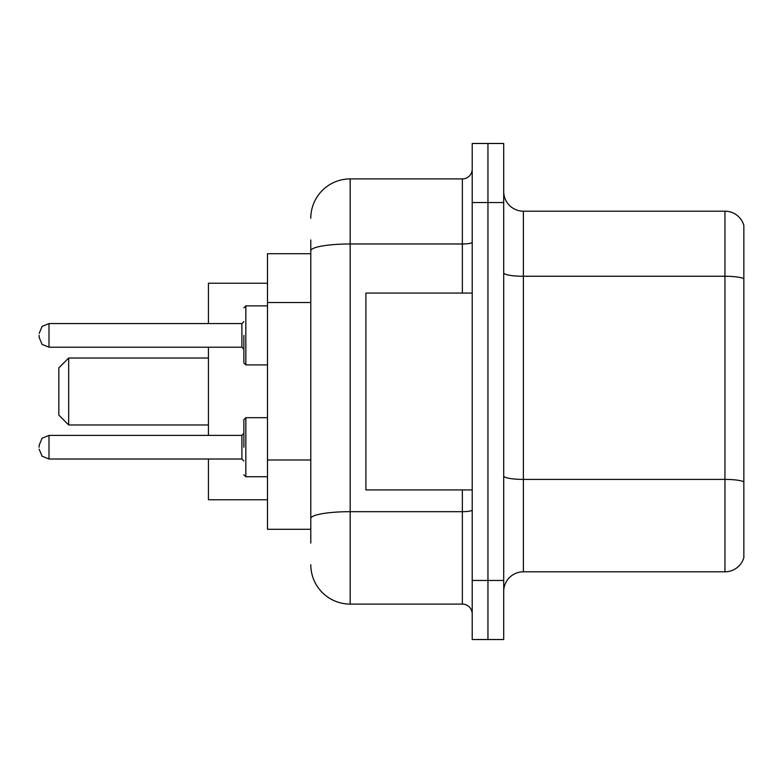 <?xml version="1.0" encoding="UTF-8"?>
<svg xmlns="http://www.w3.org/2000/svg" width="783" height="783" viewBox="0 0 783 783"><rect width="100%" height="100%" fill="white"/><g stroke="black" fill="none" stroke-linecap="round" stroke-linejoin="round"><path stroke-width="1.17" d="M310.792 288.731L310.792 250.814L310.792 253.712L267.492 253.712L267.492 529.288L310.792 529.288M310.792 543.069L310.792 239.931M472.208 580.467L472.208 639.525L487.956 639.525L487.956 580.467L487.956 639.525L503.704 639.525L503.704 580.467L487.956 580.467L487.956 202.533L487.956 580.467L472.208 580.467L472.208 202.533L487.956 202.533L487.956 143.475L487.956 202.533L503.704 202.533L503.704 580.467M503.704 202.533L503.704 143.475L472.208 143.475L472.208 202.533M310.792 218.281A39.365 39.365 0 0 1 350.167 178.906L350.167 604.094L462.361 604.094L462.361 489.923M350.167 178.906L462.361 178.906A9.846 9.846 0 0 0 472.208 169.069M310.792 525.354L310.792 473.764M472.208 613.931A9.846 9.846 0 0 0 462.361 604.094M350.167 604.094A39.365 39.365 0 0 1 310.792 564.719M503.704 591.498A19.683 19.683 0 0 1 523.387 571.805L724.95 571.805L724.95 211.195L523.387 211.195A19.683 19.683 0 0 1 503.704 191.502A19.683 19.683 0 0 0 523.387 211.195L523.387 571.805M743.85 225.367A19.683 19.683 0 0 0 724.95 211.195A19.683 19.683 0 0 1 743.85 225.367L743.85 557.633A19.683 19.683 0 0 1 724.95 571.805M743.85 278.993L743.85 493.075M68.679 424.963L68.679 358.037L58.833 367.883L58.833 415.117L68.679 424.963L208.435 424.963M208.435 347.212L208.435 435.397M208.435 459.014L208.435 499.76L267.492 499.76M267.492 283.24L208.435 283.24L208.435 323.585M472.208 293.077L365.906 293.077L365.906 489.923L472.208 489.923M243.865 447.21L243.865 419.649L245.833 417.682L245.833 476.73L267.492 476.73M39.15 447.21L39.15 445.243L39.15 447.21M243.865 335.398L243.865 362.96L243.865 335.398M39.15 335.398L39.15 337.365L39.15 335.398M310.792 302.512L267.492 302.512M310.792 459.983L267.492 459.983M472.208 509.968A9.846 1.713 0 0 1 462.361 511.681L350.167 511.681A39.365 6.832 180 0 0 310.792 518.522M310.792 250.814A39.365 6.832 180 0 1 350.167 243.973L462.361 243.973L462.361 178.906M462.361 293.077L462.361 243.973A9.846 1.713 0 0 0 472.208 242.26M743.85 278.719A19.683 3.416 180 0 0 724.95 276.252L523.387 276.252A19.683 3.416 -0 0 1 503.704 272.836M743.85 481.858A19.683 3.416 180 0 0 724.95 479.402L523.387 479.402A19.683 3.416 0 0 1 503.704 475.976M39.15 445.243L42.086 438.226L48.996 435.397L48.996 459.014L241.898 459.014L241.898 435.397L243.865 433.43M267.492 305.869L245.833 305.869L245.833 364.927L243.865 362.96M241.898 323.585L48.996 323.585L48.996 347.212L241.898 347.212L241.898 323.585L243.865 321.617M68.679 358.037L208.435 358.037M241.898 459.014L243.865 460.981M48.996 435.397L241.898 435.397M245.833 417.682L267.492 417.682M48.996 459.014L42.086 456.186L39.15 449.178M245.833 476.73L243.865 474.762M48.996 347.212L42.086 344.383L39.15 337.365M245.833 364.927L267.492 364.927M48.996 323.585L42.086 326.413L39.15 333.431M241.898 347.212L243.865 349.179M245.833 305.869L243.865 307.846"/></g></svg>
